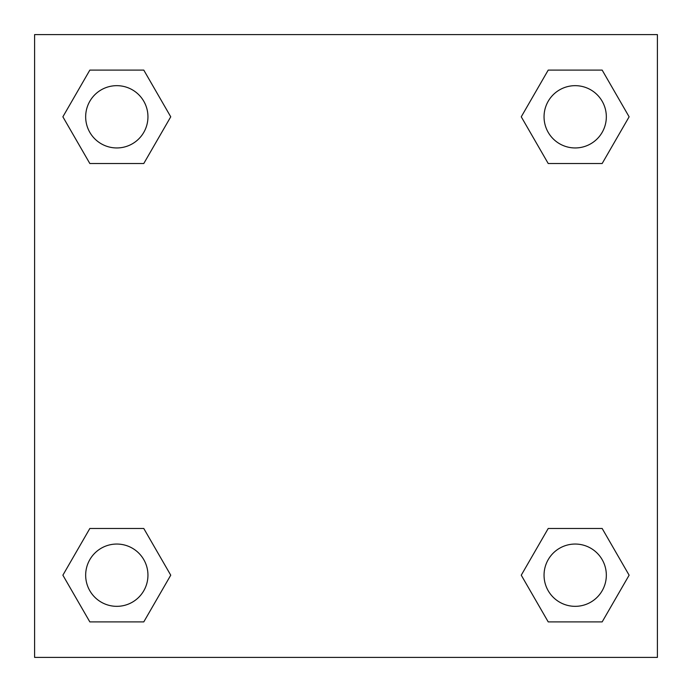 <?xml version="1.0" encoding="UTF-8"?>
<svg xmlns="http://www.w3.org/2000/svg" width="692" height="692" viewBox="0 0 692 692"><rect width="100%" height="100%" fill="white"/><g stroke="black" fill="none" stroke-linecap="round" stroke-linejoin="round"><path stroke-width="1.04" d="M602.161 163.52L548.22 163.52L602.161 163.52L629.123 116.81L602.161 163.52L548.22 163.52L521.258 116.81L548.22 70.1L521.258 116.81M89.839 70.1L143.78 70.1L89.839 70.1L143.78 70.1L170.742 116.81L143.78 163.52L89.839 163.52L143.78 163.52L89.839 163.52L62.877 116.81L89.839 70.1L62.877 116.81M89.839 528.48L143.78 528.48L89.839 528.48L62.877 575.19L89.839 528.48L143.78 528.48L170.742 575.19L143.78 621.9L89.839 621.9L143.78 621.9L89.839 621.9L62.877 575.19M572.215 528.48L548.22 528.48L572.215 528.48L548.22 528.48L521.258 575.19L548.22 528.48L602.161 528.48L548.22 528.48L602.161 528.48L629.123 575.19L602.161 621.9L548.22 621.9L602.161 621.9L548.22 621.9L521.258 575.19M657.4 34.6L34.6 34.6L34.6 657.4L657.4 657.4L657.4 34.6M548.22 70.1L602.161 70.1L548.22 70.1L602.161 70.1L629.123 116.81M606.33 575.19A31.14 31.14 0 0 0 559.62 548.22A31.14 31.14 0 0 0 559.62 602.161A31.14 31.14 0 0 0 606.33 575.19M147.95 575.19A31.14 31.14 0 0 0 101.24 548.22A31.14 31.14 0 0 0 101.24 602.161A31.14 31.14 0 0 0 147.95 575.19M606.33 116.81A31.14 31.14 0 0 0 559.62 89.839A31.14 31.14 0 0 0 559.62 143.78A31.14 31.14 0 0 0 606.33 116.81M147.95 116.81A31.14 31.14 0 0 0 101.24 89.839A31.14 31.14 0 0 0 101.24 143.78A31.14 31.14 0 0 0 147.95 116.81M119.785 528.48L143.78 528.48M572.215 163.52L548.22 163.52M143.78 163.52L119.785 163.52"/></g></svg>
